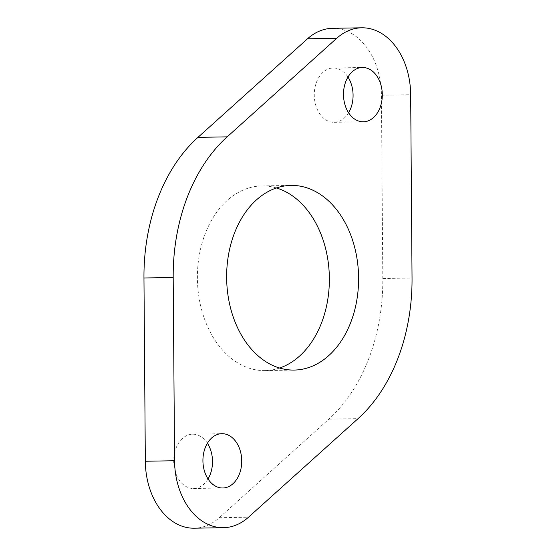 <?xml version="1.0" encoding="UTF-8"?>
<svg xmlns="http://www.w3.org/2000/svg" width="556" height="556" viewBox="0 0 556 556"><rect width="100%" height="100%" fill="white"/><g stroke="black" fill="none" stroke-linecap="round" stroke-linejoin="round"><path stroke-width="0.42" stroke-dasharray="2.78 2.08" d="M208.027 478.959A27.161 19.404 -91 0 1 193.578 488.509A27.161 19.404 -91 0 1 175.981 448.282A27.161 19.404 -91 0 1 192.619 434.201A27.161 19.404 -91 0 1 207.402 443.236M348.598 112.764A27.161 19.404 -91 0 1 334.149 122.313A27.161 19.404 -91 0 1 316.552 82.086A27.161 19.404 -91 0 1 333.19 68.006A27.161 19.404 -91 0 1 347.973 77.041M279.585 368.03A92.345 65.976 -91 0 1 265.01 370.588A92.345 65.976 -91 0 1 205.171 233.805A92.345 65.976 -91 0 1 261.758 185.933A92.345 65.976 -91 0 1 276.415 187.97M332.495 28.314A66.852 47.767 -91 0 1 381.437 95.264L382.806 278.528A167.134 119.415 -91 0 1 368.753 358.71A167.134 119.415 -91 0 1 328.832 419.148L219.279 517.712A66.852 47.767 -91 0 1 194.28 528.2M328.832 419.148L358.057 418.633M219.279 517.712L248.504 517.198M381.437 95.264L410.669 94.749M382.806 278.528L412.038 278.014M193.578 488.509L222.81 487.994M334.149 122.313L363.381 121.799M265.01 370.588L294.242 370.067M261.758 185.933L290.99 185.412M333.19 68.006L362.422 67.491M192.619 434.201L221.851 433.687"/><path stroke-width="0.83" d="M239.448 473.914A27.161 19.404 -91 0 1 222.81 487.994A27.161 19.404 -91 0 1 205.206 447.768A27.161 19.404 -91 0 1 221.851 433.687A27.161 19.404 -91 0 1 239.448 473.914M207.402 443.236A27.161 19.404 -91 0 1 210.224 474.428A27.161 19.404 -91 0 1 208.027 478.959M380.019 107.718A27.161 19.404 -91 0 1 363.381 121.799A27.161 19.404 -91 0 1 345.776 81.572A27.161 19.404 -91 0 1 362.422 67.491A27.161 19.404 -91 0 1 380.019 107.718M347.973 77.041A27.161 19.404 -91 0 1 350.794 108.232A27.161 19.404 -91 0 1 348.598 112.764M350.829 322.195A92.345 65.976 -91 0 1 294.242 370.067A92.345 65.976 -91 0 1 234.403 233.291A92.345 65.976 -91 0 1 290.99 185.412A92.345 65.976 -91 0 1 350.829 322.195M276.415 187.97A92.345 65.976 -91 0 1 321.597 322.709A92.345 65.976 -91 0 1 279.585 368.03M397.978 358.196A167.134 119.415 -91 0 1 358.057 418.633L248.504 517.198A66.852 47.767 -91 0 1 223.505 527.686A66.852 47.767 -91 0 1 174.563 460.736L173.194 277.472A167.134 119.415 -91 0 1 227.168 136.852L336.721 38.288A66.852 47.767 -91 0 1 361.72 27.8A66.852 47.767 -91 0 1 410.669 94.749L412.038 278.014A167.134 119.415 -91 0 1 397.978 358.196M223.505 527.686L194.28 528.2A66.852 47.767 -91 0 1 145.331 461.251L143.962 277.986A167.134 119.415 -91 0 1 197.943 137.367L307.496 38.802A66.852 47.767 -91 0 1 332.495 28.314L361.72 27.8M145.331 461.251L174.563 460.736M143.962 277.986L173.194 277.472M197.943 137.367L227.168 136.852M307.496 38.802L336.721 38.288"/></g></svg>

